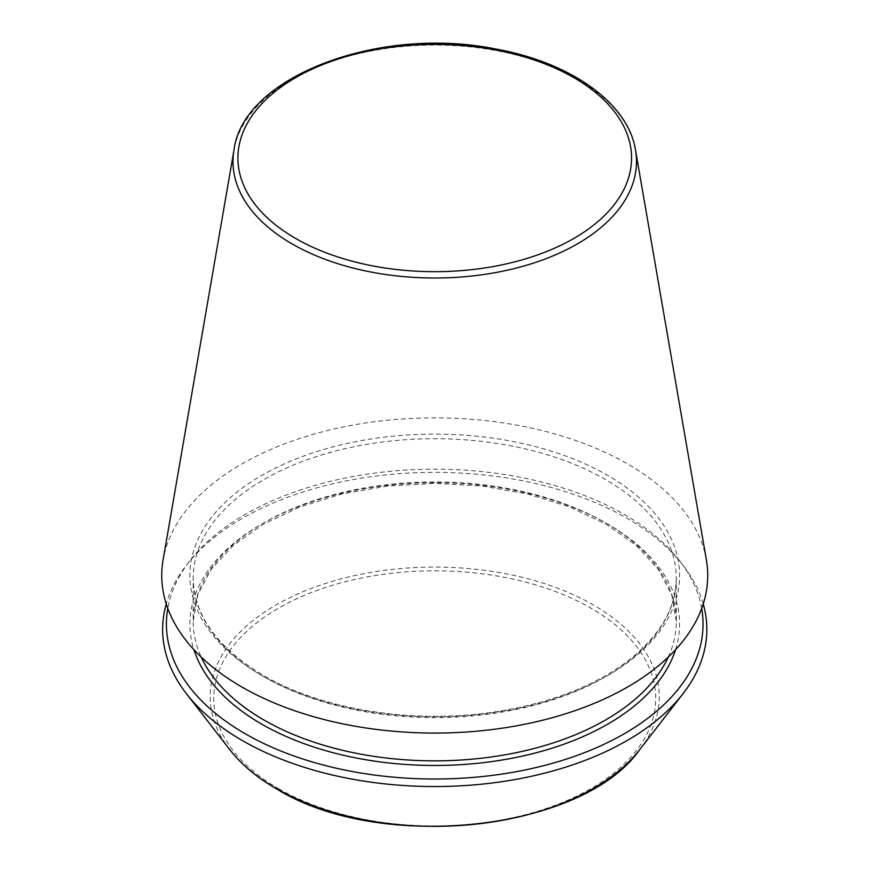 <?xml version="1.0" encoding="UTF-8"?>
<svg xmlns="http://www.w3.org/2000/svg" width="870" height="870" viewBox="0 0 870 870"><rect width="100%" height="100%" fill="white"/><g stroke="black" fill="none" stroke-linecap="round" stroke-linejoin="round"><path stroke-width="0.65" stroke-dasharray="4.35 3.26" d="M701.677 608.445A268.319 154.914 0 0 0 679.677 560.856A268.319 154.914 0 0 0 434.739 469.18A268.319 154.914 0 0 0 189.791 560.856A268.319 154.914 0 0 0 167.79 608.445M706.375 559.801A272.984 157.611 0 0 0 434.739 417.861A272.984 157.611 0 0 0 163.103 559.801M703.232 603.943A272.103 157.1 0 0 0 683.124 565.315A272.103 157.1 0 0 0 434.739 472.345A272.103 157.1 0 0 0 186.343 565.315A272.103 157.1 0 0 0 166.246 603.943M635.481 149.955A201.742 116.471 0 0 0 434.739 45.066A201.742 116.471 0 0 0 233.997 149.955M675.544 649.694A244.861 141.364 0 0 0 434.739 482.73A244.861 141.364 0 0 0 193.923 649.694M668.225 657.122A241.555 139.461 0 0 0 676.284 621.397A241.555 139.461 0 0 0 434.739 481.936A241.555 139.461 0 0 0 193.183 621.397A241.555 139.461 0 0 0 201.242 657.122M263.936 676.784A241.555 139.461 0 0 0 527.176 707.005A241.555 139.461 0 0 0 676.284 578.169A241.555 139.461 0 0 0 434.739 438.708A241.555 139.461 0 0 0 193.183 578.169A241.555 139.461 0 0 0 263.936 676.784M639.711 749.625A224.536 129.641 0 0 0 434.739 567.066A224.536 129.641 0 0 0 229.756 749.625M278.498 788.601A220.958 127.564 0 0 0 648.161 731.409A220.958 127.564 0 0 0 377.547 575.168A220.958 127.564 0 0 0 278.498 788.601M261.587 675.424A244.861 141.364 0 0 0 671.248 612.056A244.861 141.364 0 0 0 371.359 438.915A244.861 141.364 0 0 0 261.587 675.424M676.284 621.397L671.76 594.895L658.253 569.208L636.133 545.327L606.162 524.262L569.513 506.905L527.601 493.986L482.089 486.025L434.728 483.339L387.367 486.025L341.856 493.997L299.943 506.916L263.295 524.273L233.334 545.338L211.214 569.208L197.708 594.895L193.183 621.397L193.183 578.169C193.901 615.351 217.25 647.726 263.251 675.261C320.551 708.93 409.172 723.677 489.07 712.671C541.923 705.374 585.825 689.845 620.788 666.072C657.372 640.081 675.881 610.783 676.284 578.169L676.284 621.397M189.791 560.856L186.343 565.315M679.677 560.856L683.124 565.315"/><path stroke-width="1.3" d="M167.79 608.445A268.319 154.914 0 0 0 245.003 733.638A268.319 154.914 0 0 0 549.829 764.034A268.319 154.914 0 0 0 701.677 608.445M233.997 149.955L163.103 559.801A272.984 157.611 0 0 0 241.708 686.908A272.984 157.611 0 0 0 551.623 717.891A272.984 157.611 0 0 0 706.375 559.801L635.481 149.955C628.118 103.084 570.753 62.477 496.085 49.079C380.092 25.186 243.045 76.277 233.997 149.955A201.742 116.471 0 0 0 292.081 243.894A201.742 116.471 0 0 0 521.119 266.785A201.742 116.471 0 0 0 635.481 149.955M166.246 603.943A272.103 157.1 0 0 0 186.343 693.575A272.103 157.1 0 0 0 242.328 740.533A272.103 157.1 0 0 0 683.124 693.575A272.103 157.1 0 0 0 703.232 603.943M295.561 238.402A196.827 113.633 0 0 0 624.856 187.452A196.827 113.633 0 0 0 383.79 48.285A196.827 113.633 0 0 0 295.561 238.402M193.923 649.694A244.861 141.364 0 0 0 261.587 724.057A244.861 141.364 0 0 0 507.482 759.086A244.861 141.364 0 0 0 675.544 649.694M201.242 657.122A241.555 139.461 0 0 0 263.936 720.012A241.555 139.461 0 0 0 497.575 756.052A241.555 139.461 0 0 0 668.225 657.122M186.343 693.575L229.756 749.625A224.536 129.641 0 0 0 275.964 788.372A224.536 129.641 0 0 0 639.711 749.625L683.124 693.575M639.711 749.625C582.639 831.481 379.385 852.926 276.432 788.807C256.824 777.465 241.262 764.404 229.756 749.625"/></g></svg>
